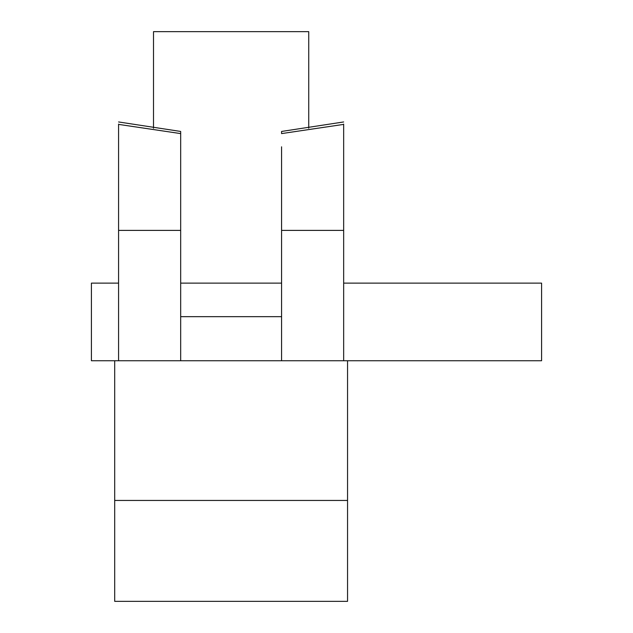 <?xml version="1.0" encoding="UTF-8"?>
<svg xmlns="http://www.w3.org/2000/svg" width="633" height="633" viewBox="0 0 633 633"><rect width="100%" height="100%" fill="white"/><g stroke="black" fill="none" stroke-linecap="round" stroke-linejoin="round"><path stroke-width="0.95" d="M343.664 283.125L541.587 283.125L541.587 360.739L118.577 360.739L118.577 124.084M118.577 283.125L91.413 283.125L91.413 360.739L118.577 360.739M114.7 500.45L347.549 500.45L347.549 601.35L114.7 601.35L114.7 360.739M180.674 316.658L281.574 316.658M118.577 121.955L180.674 131.45L180.674 133.595L118.577 124.384M180.674 360.739L180.674 133.595M281.574 146.809L281.574 230.388L343.664 230.388L343.664 124.084M281.574 131.442L281.574 133.595L343.664 124.384M153.51 128.246L153.51 31.65L308.738 31.65L308.738 128.246M180.674 283.125L281.574 283.125M281.574 230.388L281.574 360.739M343.664 230.388L343.664 360.739M347.549 500.45L347.549 360.739M180.674 230.388L118.577 230.388M343.664 121.955L281.574 131.45"/></g></svg>
